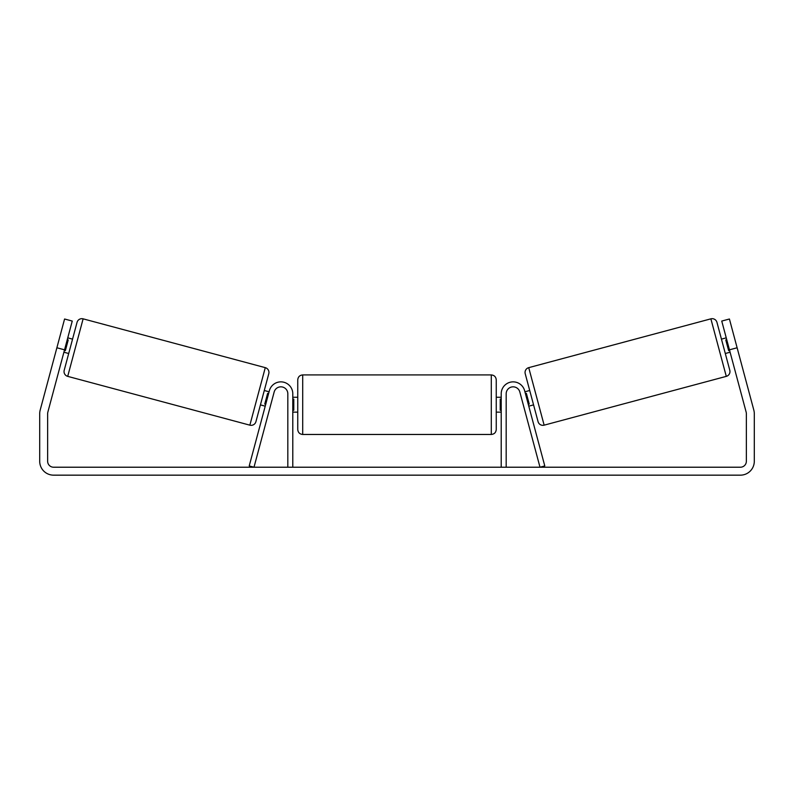 <?xml version="1.0" encoding="UTF-8"?>
<svg xmlns="http://www.w3.org/2000/svg" width="794" height="794" viewBox="0 0 794 794"><rect width="100%" height="100%" fill="white"/><g stroke="black" fill="none" stroke-linecap="round" stroke-linejoin="round"><path stroke-width="1.19" d="M287.825 467.219L287.825 393.774A6.948 6.948 0 0 0 274.168 391.978L254.001 467.219L249.217 465.939L269.374 390.688A11.91 11.91 0 0 1 292.788 393.774L292.788 467.219M506.175 467.219L506.175 393.774A6.948 6.948 0 0 1 519.832 391.978L539.999 467.219L544.783 465.939L524.626 390.688A11.91 11.91 0 0 0 501.213 393.774L501.213 467.219M710.878 318.841A4.963 4.963 0 0 1 716.952 322.354L729.795 370.282A4.963 4.963 0 0 1 726.292 376.366L544.138 425.167A4.963 4.963 0 0 1 538.064 421.664L525.221 373.726A4.963 4.963 0 0 1 528.725 367.652L710.878 318.841L726.292 376.366M730.093 352.218L725.299 353.509L721.448 339.127L726.242 337.847M734.4 337.619L733.914 335.783M737.765 350.164L737.279 348.338M726.738 339.673L725.776 339.931L728.644 350.65L729.607 350.392M520.13 393.07L520.616 394.906M524.923 391.789L529.717 390.499M528.774 406.171L533.568 404.88M523.494 405.625L523.98 407.451M525.41 393.616L526.372 393.358L529.241 404.077L528.278 404.335M534.511 389.219L538.362 403.6M543.314 422.1L529.548 370.719M64.542 349.826L56.88 347.772L64.582 319.009L72.254 321.064L47.839 412.165A5.955 5.955 0 0 0 47.64 413.704L47.64 461.264A5.955 5.955 0 0 0 53.595 467.219L740.405 467.219A5.955 5.955 0 0 0 746.36 461.264L746.36 413.704A5.955 5.955 0 0 0 746.162 412.165L721.746 321.064L729.418 319.009L737.12 347.772L729.458 349.826M56.88 347.772L40.176 410.111A13.895 13.895 0 0 0 39.7 413.704L39.7 461.264A13.895 13.895 0 0 0 53.595 475.159L740.405 475.159A13.895 13.895 0 0 0 754.3 461.264L754.3 413.704A13.895 13.895 0 0 0 753.824 410.111L737.12 347.772M83.122 318.841L67.708 376.366L249.862 425.167L265.275 367.652L83.122 318.841A4.963 4.963 0 0 0 77.048 322.354L72.552 339.127L67.758 337.847M67.708 376.366A4.963 4.963 0 0 1 64.205 370.282L77.048 322.354M249.862 425.167A4.963 4.963 0 0 0 255.936 421.664L268.779 373.726L255.936 421.664M265.275 367.652A4.963 4.963 0 0 1 268.779 373.726M63.907 352.218L68.701 353.509L64.205 370.282M59.6 337.619L60.086 335.783L59.6 337.619M67.262 339.673L68.224 339.931L65.356 350.65L64.393 350.392M56.721 348.338L56.235 350.164M273.384 394.906L273.87 393.07M269.077 391.789L264.283 390.499M265.226 406.171L260.432 404.88M270.02 407.451L270.506 405.625M268.59 393.616L267.628 393.358L264.759 404.077L265.722 404.335M255.638 403.6L259.489 389.219M250.686 422.1L264.452 370.719M297.75 404.692L297.75 379.879C298.048 376.862 299.695 375.215 302.713 374.917L302.713 434.467C299.695 434.169 298.048 432.522 297.75 429.504L297.75 404.692M491.288 374.917C494.305 375.215 495.952 376.862 496.25 379.879L496.25 429.504C495.952 432.522 494.305 434.169 491.288 434.467L491.288 374.917L302.713 374.917M501.213 410.24L500.22 410.24L500.22 399.144L501.213 399.144M292.788 399.144L293.78 399.144L293.78 410.24L292.788 410.24M544.138 425.167L528.725 367.652M496.25 397.248L501.213 397.248M501.213 412.136L496.25 412.136M491.288 434.467L302.713 434.467M297.75 397.248L292.788 397.248M297.75 412.136L292.788 412.136"/></g></svg>
